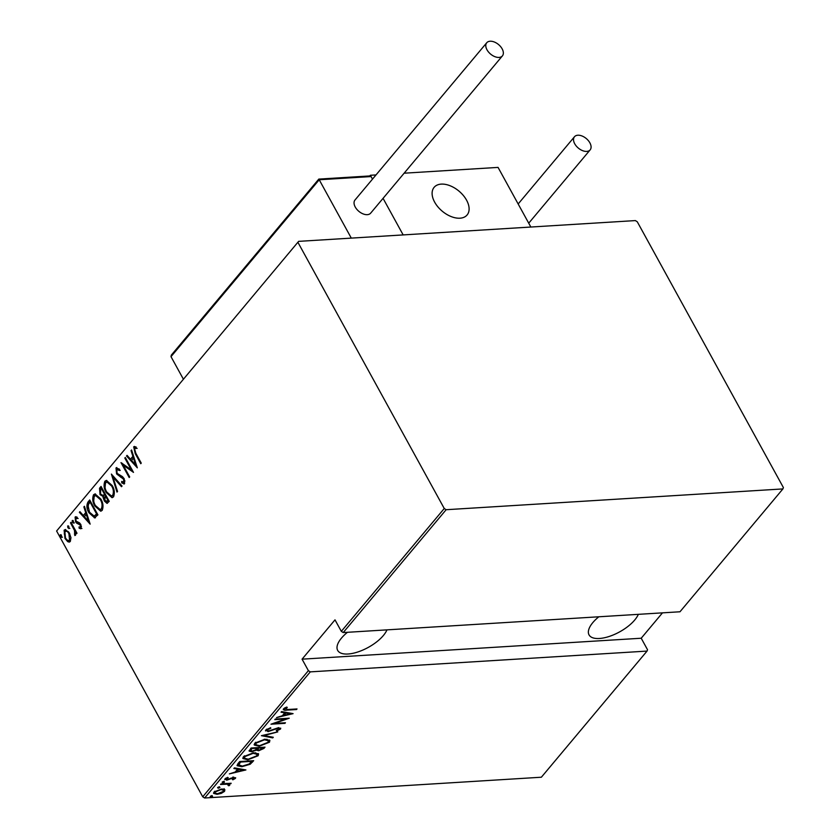 <?xml version="1.0" encoding="UTF-8"?>
<svg xmlns="http://www.w3.org/2000/svg" width="840" height="840" viewBox="0 0 840 840"><rect width="100%" height="100%" fill="white"/><g stroke="black" fill="none" stroke-linecap="round" stroke-linejoin="round"><path stroke-width="1.26" d="M638.337 614.345A28.245 12.096 -28.8 0 1 634.736 619.994A28.245 12.096 -28.8 0 1 609.095 636.489A28.245 12.096 -28.8 0 1 589.04 634.893A28.245 12.096 -28.8 0 1 592.841 622.577A28.245 12.096 -28.8 0 1 598.836 616.78M386.978 629.864A28.245 12.096 -28.8 0 1 383.376 635.513A28.245 12.096 -28.8 0 1 357.735 652.008A28.245 12.096 -28.8 0 1 337.68 650.412A28.245 12.096 -28.8 0 1 341.481 638.096A28.245 12.096 -28.8 0 1 347.466 632.3M211.869 795.879L212.541 796.394L210.893 797.055L210.221 796.541L211.869 795.879L212.541 796.394L212.268 795.889M210.483 796.32L210.893 797.055L210.221 796.541M219.261 787.059L219.933 787.574L218.274 788.235L217.602 787.721L219.261 787.059L219.933 787.574L219.66 787.07M217.875 787.5L218.274 788.235L217.602 787.721M223.818 781.62L224.49 782.135L222.831 782.796L222.159 782.282L223.818 781.62L224.49 782.135L224.217 781.63M222.432 782.061L222.831 782.796L222.159 782.282M245.91 769.944L229.362 773.892L235.168 772.034L237.562 769.167L233.877 768.505L234.413 767.865L245.91 769.944M253.649 752.735L258.562 753.952L258.132 755.759L247.8 759.791L242.928 758.541L243.401 756.725L253.649 752.735M264.978 739.211L269.892 740.428L269.462 742.235L259.13 746.267L254.268 745.017L254.73 743.2L264.978 739.211M266.847 729.12L268.517 731.052L278.607 727.639L280.507 729.057L276.665 730.957L276.266 730.464L279.132 729.078L278.166 728.217L268.002 731.64L265.839 729.95L270.606 727.713L270.827 728.238L267.257 729.865L267.067 730.653L266.616 729.267M280.728 728.165L280.507 729.057L280.035 728.207L279.29 728.837M279.132 729.078L278.806 727.629M265.566 730.957L265.839 729.95M293.087 713.643L276.528 717.591L282.334 715.732L284.729 712.866L281.043 712.204L281.579 711.564L293.087 713.643M284.519 708.025L287.731 709.506L297.024 708.939L296.531 709.527L287.102 710.105C284.529 710.587 283.343 710.157 283.542 708.813L286.524 707.07L287.301 707.364L284.823 709.244L284.33 708.151M283.29 709.674L283.542 708.813M274.806 719.649L275.3 719.061L289.264 718.2L274.439 723.429L285.443 722.757L284.949 723.345L270.984 724.206L285.789 718.966L274.806 719.649M261.387 735.672L277.809 731.871L264.012 735.577L273.294 737.258L272.758 737.898L261.387 735.672M251.034 748.02L264.999 747.159L263.928 748.44L258.709 750.75L256.378 750.173L251.674 751.748L249.144 751.097L251.034 748.02M237.941 763.654L239.704 761.544L253.67 760.683L250.204 764.243L241.836 766.71L237.153 765.712L237.941 763.654M225.918 778.134L227.157 779.604L233.867 777.242L235.441 778.386L232.88 779.803L232.344 779.447L234.203 778.449L233.425 777.819L226.716 780.192L225.015 778.88L227.609 777.347L228.218 777.693L226.139 779.31L225.635 778.323M234.203 778.449L233.153 777.315M224.794 779.688L225.015 778.88M235.641 777.672L235.441 778.386L233.835 777.221M228.931 785.768L227.325 784.172L220.5 784.476L220.983 783.888L231.189 783.258L229.194 783.941L229.761 785.159L228.931 785.768L228.123 785.495L228.228 783.804M228.9 783.395L229.761 785.159L229.299 784.308L228.459 784.917M224.542 789.485L224.595 791.332L221.288 793.38L217.077 794.304L213.633 793.401L214.032 791.984L221.508 789.012L224.973 789.925M56.605 531.006L298.631 241.364L56.605 531.006L202.724 796.793L308.395 670.667L310.296 671.874L204.624 798L541.37 777.221L647.042 651.084L647.535 649.74L641.214 638.232L662.476 612.853M310.296 671.874L647.042 651.084M308.395 670.667L302.064 659.169L335.002 619.857L341.324 631.355L444.255 508.505L446.145 509.712L782.901 488.922L783.395 487.568L637.276 221.781L635.376 220.584L298.631 241.364M446.145 509.712L343.224 632.562L341.324 631.355M782.901 488.922L679.98 611.772L343.224 632.562M298.137 242.718L444.255 508.505M70.948 537.726L70.308 541.475L69.164 542.094L67.694 541.622L64.984 538.45L64.113 530.197L65.279 529.557L69.416 533.159L70.948 537.726M70.99 522.302L76.986 533.201L76.492 533.788L75.611 532.182L75.484 535.301L74.792 535.51L74.466 530.408L70.497 522.889L70.99 522.302M81.155 528.528L79.191 528.308L79.023 526.964L80.441 527.173L80.22 525L76.703 523.173L75.569 521.735L75.086 517.094L77.112 517.115L77.333 518.532L75.842 518.417L76.031 521.083L79.569 522.91L80.692 524.36L81.155 528.528L80.598 528.812M81.239 527.121L80.052 527.352L81.239 527.121L81.417 526.281M75.579 519.561L75.883 517.041L75.086 517.094L75.905 516.673M76.766 518.249L75.842 518.417M94.647 517.86L89.03 512.809C86.636 509.166 86.279 505.586 87.948 502.068L89.712 499.957L97.913 514.868L94.406 517.892M104.181 498.351L104.066 497.049L100.044 494.634L99.519 488.25L101.042 486.433L109.242 501.344L107.005 503.391L104.37 501.029L102.984 497.133M111.384 474.086L122.042 486.056L121.506 486.696L112.907 477.036L117.537 491.442L117.002 492.082L111.384 474.086M124.814 458.062L125.307 457.475L133.497 472.385L123.218 465.192L129.686 476.942L129.192 477.53L120.992 462.62L131.261 469.781L124.814 458.062L125.601 458.01M134.41 450.272L134.495 446.775L133.697 446.828L136.017 446.901L136.343 448.413L134.495 448.403L135.807 453.201L141.257 463.124L140.763 463.712L135.23 453.642L133.697 446.828L134.484 446.418M137.319 467.828L126.536 456.005L127.071 455.364L130.483 459.197L132.888 456.341L131.05 450.618L131.586 449.978L137.319 467.828M116.456 471.377L116.792 467.911L115.993 467.954L119.501 469.171L119.427 470.495L116.823 469.497L117.096 473.351L122.472 476.648L124.037 478.548L124.593 483.651L121.727 482.885L121.684 481.415L123.816 482.044L123.585 479.199L116.592 473.918L115.993 467.954L116.812 467.513M117.768 469.308L116.823 469.497M124.593 483.651L123.879 484.019M124.614 481.992L123.333 482.296L124.614 481.992L124.887 480.743M112.119 485.447C114.439 489.153 114.912 492.944 113.547 496.829L112.025 497.669L106.249 492.566C103.939 488.859 103.478 485.069 104.885 481.215L106.376 480.406L112.119 485.447M100.79 498.971C103.11 502.677 103.583 506.468 102.218 510.353L100.684 511.193L94.92 506.09C92.61 502.383 92.148 498.593 93.555 494.739L95.046 493.931L100.79 498.971M90.153 524.129L79.37 512.306L79.905 511.665L83.317 515.498L85.722 512.642L83.874 506.919L84.42 506.279L90.153 524.129M73.605 522.974L72.429 522.322L72.24 520.495L73.416 521.147L73.353 523.11M69.048 528.413L67.872 527.762L67.683 525.934L68.859 526.586L68.796 528.549M61.666 537.232L60.491 536.582L60.291 534.755L61.467 535.406L61.404 537.369M204.624 798L202.724 796.793M137.141 448.361L134.988 448.171M136.983 466.788L127.334 455.952L126.536 456.005M133.633 456.351L130.483 459.197M133.613 456.288L132.888 456.341M131.775 450.576L131.05 450.618M131.576 460.425L135.681 465.024L133.476 458.168L131.576 460.425M136.405 464.982L135.681 465.024M134.201 458.126L133.476 458.168M133.108 471.681L123.218 465.192L122.168 463.25M132.048 469.739L131.261 469.781M120.225 470.453L117.621 469.445M124.257 483.924L121.727 482.885M122.525 482.832L122.504 482.003M124.341 479.147L123.585 479.199M124.383 479.147L122.147 477.708M122.945 477.666L120.572 477.141M121.37 477.089L116.592 473.918M121.916 486.203L113.705 476.983L112.907 477.036M112.98 477.026L112.392 475.219M112.403 497.606L107.048 492.524L106.249 492.566M105.063 487.263L105.683 481.163L104.885 481.215M105.683 481.163L106.785 480.417M112.172 485.531L107.405 482.066M111.814 495.915L113.484 495.275L114.083 490.507M106.743 491.988L111.426 495.978L112.686 495.327C113.862 492.177 113.516 489.08 111.636 486.034L106.995 482.044L105.745 482.717C104.517 485.846 104.853 488.933 106.743 491.988M113.484 495.275L112.686 495.327M112.413 485.993L111.636 486.034M107.383 503.286L104.37 501.029M104.066 497.049L100.044 494.634M99.908 492.272L100.317 488.197L99.519 488.25M100.317 488.197L101.346 486.98M103.772 495.495L105.231 494.046L104.433 494.088L101.388 488.555L100.664 489.416L100.538 494.046L103.352 495.611L104.433 494.088M108.024 501.155L106.355 501.753L108.696 500.356M107.226 501.207L107.909 500.399L105.273 495.621L104.853 500.409L107.226 501.207M108.696 500.346L107.909 500.399M106.071 495.569L105.273 495.621M102.176 488.502L101.388 488.555M101.073 511.13L95.718 506.048L94.92 506.09M93.734 500.787L94.353 494.687L93.555 494.739M94.353 494.687L95.456 493.941M100.842 499.055L96.075 495.59M100.485 509.439L102.155 508.809L102.753 504.031M95.414 505.512L100.097 509.502L101.357 508.851C102.533 505.701 102.186 502.604 100.306 499.558L95.666 495.569L94.416 496.241C93.188 499.37 93.523 502.457 95.414 505.512M102.155 508.809L101.357 508.851M101.084 499.517L100.306 499.558M87.99 508.284L88.746 502.016L87.948 502.068M88.746 502.016L90.017 500.504M95.445 517.818L89.828 512.757L89.03 512.809M94.227 516.096L97.367 513.881L96.579 513.923L90.058 502.079L87.959 505.207L89.523 512.221L94.164 516.106L96.579 513.923M90.846 502.026L90.058 502.079M89.817 523.089L80.168 512.253L79.37 512.306M86.468 512.652L83.317 515.498M86.447 512.589L85.722 512.642M84.609 506.877L83.874 506.919M84.41 516.726L88.505 521.325L86.31 514.469L84.41 516.726M89.239 521.283L88.505 521.325M87.035 514.427L86.31 514.469M81.953 528.476L79.191 528.308M79.989 528.255L79.873 527.341M79.538 524.181L80.336 524.129L81.018 524.947L80.22 525M80.336 524.129L76.703 523.173M77.501 523.12L75.569 521.735M78.13 518.48L76.639 518.364M74.403 522.932L72.429 522.322M73.227 522.27L73.038 520.443M76.398 532.13L75.611 532.182M75.527 535.238L75.233 533.967L74.434 534.019M75.799 532.172L75.264 530.365L74.466 530.408M75.264 530.365L74.004 527.772M71.285 522.837L70.497 522.889M69.846 528.37L67.872 527.762M68.67 527.709L68.481 525.882M69.552 542.021L67.694 541.622M68.492 541.569L65.782 538.398L64.984 538.45M64.27 533.988L64.911 530.145L64.113 530.197M64.911 530.145L65.688 529.578M69.71 533.683C68.586 531.405 67.232 530.67 65.646 531.479M69.689 533.683L68.912 533.736C67.788 531.457 66.434 530.722 64.848 531.531L66.192 531.08M69.08 540.509L70.371 540.089L70.886 537.327M64.848 531.531L65.468 537.852C66.602 540.13 67.977 540.897 69.573 540.13L68.912 533.736M69.51 540.55L70.371 540.089M62.465 537.191L60.491 536.582M61.288 536.529L61.089 534.702M296.237 708.981L296.531 709.527M284.886 709.327L283.3 709.181M285.159 707.679L285.516 708.309M291.039 713.275L290.115 713.486M283.805 714.945L282.796 715.176M284.277 712.047L284.729 712.866M285.915 713.076L285.464 712.268L283.553 714.494L284.014 715.344L290.325 713.874L285.915 713.076L284.014 715.344M289.884 713.066L290.325 713.874M284.655 722.799L284.949 723.345M274.27 723.125L273.745 723.156M285.495 718.431L285.789 718.966M276.37 730.433L276.665 730.957M267.656 731L268.002 731.64M267.183 730.8L265.524 730.496M272.307 737.079L272.758 737.898M263.991 735.546L262.836 735.336M269.556 740.029L269.462 742.235M268.989 741.384L268.076 742.266M258.825 745.7L259.13 746.267M256.746 745.416L254.132 744.566M255.633 742.34L255.791 744.702L259.634 745.678L268.002 742.361L268.359 740.775L264.495 739.799L256.19 743.085L255.791 744.702M268.359 740.775L266.921 739.221M255.738 742.266L256.19 743.085M264.201 739.274L264.495 739.799M263.76 747.232L263.928 748.44M263.456 747.59L262.521 748.493M258.373 750.13L258.709 750.75M258.237 749.9L255.906 749.322M256.011 749.511L256.378 750.173M251.328 751.118L251.674 751.748M250.803 750.908L249.081 750.603M251.223 748.01L250.184 749.889L252.168 751.159L255.633 749.837L257.166 748.199L251.979 748.514L250.646 750.74M257.849 747.6L257.219 748.923L259.182 750.162L263.078 747.831L258.605 748.104L257.691 749.774M262.784 747.296L263.078 747.831M257.796 747.653L258.269 748.514M258.3 747.569L258.605 748.104M256.872 747.653L257.166 748.199M250.782 748.534L251.244 749.385M251.685 747.978L251.979 748.514M258.227 753.553L258.132 755.759M257.659 754.908L256.746 755.79M247.496 759.224L247.8 759.791M245.406 758.94L242.802 758.09M244.303 755.864L244.451 758.226L248.304 759.202L256.673 755.885L257.019 754.299L253.166 753.323L244.86 756.609L244.451 758.226M257.019 754.299L255.591 752.745M244.409 755.79L244.86 756.609M252.872 752.798L253.166 753.323M252.43 760.756L252.515 762.058M252.053 761.208L249.743 763.392M249.785 763.486L250.204 764.243M241.521 766.154L241.836 766.71M239.474 765.87L237.059 765.24M238.224 763.928L238.77 765.345L238.697 764.778L242.329 766.122L249.175 763.98L251.748 761.355L240.65 762.038L238.697 764.778L238.224 763.928L239.516 761.985L239.988 762.836M251.454 760.82L251.748 761.355M240.356 761.502L240.65 762.038M243.873 769.577L242.949 769.787M236.628 771.246L235.631 771.477M237.111 768.348L237.562 769.167M238.256 768.558L236.376 770.795L236.849 771.645L243.159 770.186L238.739 769.377L236.849 771.645M242.708 769.367L243.159 770.186M238.297 768.569L238.739 769.377M233.741 777.588L232.953 776.969M226.328 779.478L226.716 780.192M226.16 779.341L224.805 779.195M224.018 781.284L222.369 781.946M230.402 783.3L230.696 783.846M228.134 784.287L226.853 783.321M226.968 783.521L227.325 784.172M219.46 786.723L217.812 787.385M224.07 788.634L224.595 791.332M216.752 793.726L217.077 794.304M215.492 793.464L213.549 792.939M214.547 791.469L214.998 793.054L217.56 793.716L223.346 791.406L223.629 790.314L221.004 789.6L215.292 791.91L214.998 793.054M223.629 790.314L222.611 789.001M214.893 791.186L215.292 791.91M212.079 795.543L210.42 796.204M302.064 659.169L641.214 638.232M466.568 200.172A21.514 13.062 -140 0 1 467.103 214.977A21.514 13.062 -140 0 1 451.164 216.573A21.514 13.062 -140 0 1 434.647 202.146A21.514 13.062 -140 0 1 434.112 187.341A21.514 13.062 -140 0 1 450.051 185.734A21.514 13.062 -140 0 1 466.568 200.172M376.005 174.93L370.377 175.277L369.81 175.959M404.124 173.197L498.057 167.402L530.838 227.031L403.158 234.916L383.061 198.345L403.158 234.916L351.298 238.119L319.211 179.76L171.003 356.664L183.298 379.029M370.377 175.277L372.498 179.13L371.081 176.558L319.211 179.76M438.669 184.537A21.514 13.062 40 0 0 434.112 187.341A21.514 13.062 40 0 0 439.12 208.236A21.514 13.062 40 0 0 462.546 217.781A21.514 13.062 40 0 0 467.103 214.977A21.514 13.062 40 0 0 462.105 194.072A21.514 13.062 40 0 0 438.669 184.537M371.081 176.558L369.653 175.959L318.801 179.099L171.339 355.1L171.003 356.664M502.152 48.857A10.217 6.206 40 0 0 494.308 42A10.217 6.206 40 0 0 486.738 42.756A10.217 6.206 40 0 0 486.99 49.791A10.217 6.206 40 0 0 494.834 56.648A10.217 6.206 40 0 0 502.404 55.892A10.217 6.206 40 0 0 502.152 48.857M486.738 42.756L354.995 200.015A10.217 6.206 40 0 0 355.247 207.039A10.217 6.206 40 0 0 363.101 213.896A10.217 6.206 40 0 0 370.671 213.14L502.404 55.892M577.857 135.23A10.217 6.206 40 0 0 574.466 136.763A10.217 6.206 40 0 0 576.282 146.044A10.217 6.206 40 0 0 586.75 151.41A10.217 6.206 40 0 0 590.142 149.888A10.217 6.206 40 0 0 588.325 140.595A10.217 6.206 40 0 0 577.857 135.23M136.017 453.59L135.23 453.642M104.906 494.435L104.108 494.487M96.968 514.353L96.17 514.406M79.107 523.74L78.309 523.782M73.3 526.502L72.513 526.554M286.797 709.558L287.102 710.105M230.391 778.302L230.696 778.848M223.629 783.72L223.923 784.266M111.426 495.978L112.224 495.925M106.995 482.044L107.793 481.992M100.097 509.502L100.895 509.45M95.666 495.569L96.464 495.516M574.466 136.763L518.164 203.973M590.142 149.888L528.728 223.188"/></g></svg>
